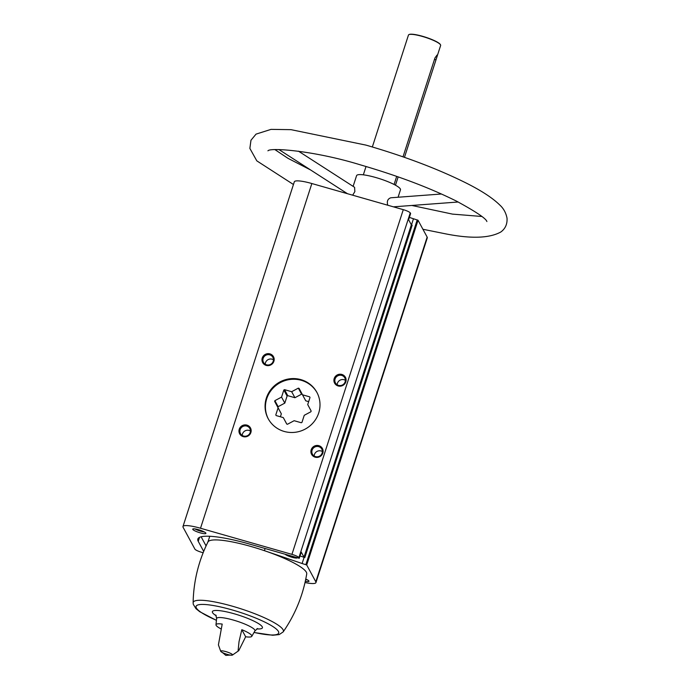<?xml version="1.0" encoding="UTF-8"?>
<svg xmlns="http://www.w3.org/2000/svg" width="690" height="690" viewBox="0 0 690 690"><rect width="100%" height="100%" fill="white"/><g stroke="black" fill="none" stroke-linecap="round" stroke-linejoin="round"><path stroke-width="1.03" d="M298.908 557.615L410.248 212.891L410.61 213.555L408.609 219.739L411.352 224.811L412.172 225.19L304.833 557.537L304.005 557.158L301.263 552.086L299.27 558.27L298.908 557.615A6.538 1.182 -162.1 0 0 291.939 554.372L200.514 528.247A21.14 3.812 -162.1 0 0 182.979 526.522A21.14 3.812 -162.1 0 0 183.109 527.315L194.925 549.154A6.538 1.182 -162.1 0 0 201.903 552.397L203.145 552.75M410.248 212.891A6.538 1.182 -162.1 0 0 403.279 209.657L311.854 183.531A21.14 3.812 -162.1 0 0 294.32 181.806L182.979 526.522M409.368 217.41L418.045 220.257L427.153 237.101A21.14 3.812 -162.1 0 1 427.283 237.886L315.942 582.602A21.14 3.812 -162.1 0 0 315.813 581.817L306.705 564.981L302.108 563.514L304.1 557.33L304.833 557.537M205.862 533.137A6.917 1.251 17.9 0 1 205.905 533.396A6.917 1.251 17.9 0 1 198.936 532.456A6.917 1.251 17.9 0 1 192.734 529.144A6.917 1.251 17.9 0 1 199.091 529.886A6.917 1.251 17.9 0 1 205.862 533.137M299.27 558.27L249.633 544.091A62.419 11.264 -162.1 0 0 197.858 539.002A62.419 11.264 -162.1 0 0 198.246 541.331L203.688 551.388M404.469 157.337L436.873 57.115L437.072 55.028L434.95 57.951L403.012 156.828M372.341 146.961L408.446 35.087A16.914 3.053 17.9 0 1 408.885 34.638A16.914 3.053 17.9 0 1 425.454 37.372A16.914 3.053 17.9 0 1 440.522 44.85A16.914 3.053 17.9 0 1 440.531 44.859A16.914 3.053 17.9 0 1 440.634 45.48L436.908 56.994M395.465 185.196L398.156 176.882M363.345 174.82L366.028 166.497M394.085 184.463L396.698 176.373M353.116 186.369L356.592 175.622A23.063 4.166 17.9 0 1 377.758 178.106A23.063 4.166 17.9 0 1 400.338 188.939A23.063 4.166 17.9 0 1 400.476 189.802L398.078 197.245M441.471 194.002L390.807 197.78C387.702 198.858 386.685 201.333 387.746 205.215M352.676 195.192L354.85 191.604L354.6 187.326L298.442 151.153M232.513 654.698A6.227 1.121 17.9 0 1 232.427 655.077A6.227 1.121 17.9 0 1 232.254 655.146A6.227 1.121 17.9 0 1 226.286 654.086A6.227 1.121 17.9 0 1 220.817 651.455A6.227 1.121 17.9 0 1 220.74 651.334A6.227 1.121 17.9 0 1 220.722 651.291A6.227 1.121 17.9 0 1 225.958 651.636A6.227 1.121 17.9 0 1 232.513 654.698M251.764 636.361A18.82 3.398 -162.1 0 1 245.657 636.775L238.74 650.696L238.102 650.67L239.025 641.666L241.819 629.685A18.82 3.398 -162.1 0 1 251.721 635.516A18.82 3.398 -162.1 0 1 251.764 636.361L254.929 630.902L257.646 628.504M220.722 651.291L218.411 644.883L222.197 624.079A18.82 3.398 -162.1 0 0 215.979 624.804A18.82 3.398 -162.1 0 0 220.99 628.875M411.473 224.906L413.448 218.799M318.866 445.671A6.15 5.943 -28.4 0 0 311.043 452.864A6.15 5.943 -28.4 0 0 321.109 455.745A6.15 5.943 -28.4 0 0 318.866 445.671M246.925 425.118A6.15 5.943 -28.4 0 0 239.102 432.311A6.15 5.943 -28.4 0 0 249.168 435.183A6.15 5.943 -28.4 0 0 246.925 425.118M269.928 353.884A6.15 5.943 -28.4 0 0 262.105 361.077A6.15 5.943 -28.4 0 0 272.179 363.958A6.15 5.943 -28.4 0 0 269.928 353.884M341.869 374.446A6.15 5.943 -28.4 0 0 334.046 381.639A6.15 5.943 -28.4 0 0 344.12 384.511A6.15 5.943 -28.4 0 0 341.869 374.446M300.909 379.629A27.678 26.746 -28.4 0 0 271.515 388.772A27.678 26.746 -28.4 0 0 268.194 418.701A27.678 26.746 -28.4 0 0 305.265 429.059A27.678 26.746 -28.4 0 0 316.882 392.369A27.678 26.746 -28.4 0 0 300.909 379.629M305.032 582.533A21.14 3.812 -162.1 0 0 315.942 582.602M305.774 579.082A6.917 1.251 17.9 0 1 308.93 581.023A6.917 1.251 17.9 0 1 308.973 581.282A6.917 1.251 17.9 0 1 305.316 581.247M265.107 548.516L264.408 550.68L302.108 563.514M216.358 620.327L199.755 611.72L195.995 608.692L193.278 604.302L193.122 602.844C193.536 581.463 198.479 561.186 207.94 541.995A51.931 9.375 -162.1 0 1 264.408 550.68A51.931 9.375 17.9 0 1 306.731 573.899C303.177 595.004 295.32 614.341 283.159 631.919L279.183 634.593L272.688 635.249L254.075 632.514M409.041 34.569A16.681 3.01 17.9 0 1 409.17 34.5A16.681 3.01 17.9 0 1 425.514 37.191A16.681 3.01 17.9 0 1 440.375 44.574A16.681 3.01 17.9 0 1 440.384 44.583A16.681 3.01 17.9 0 1 440.444 44.712M245.657 636.775L241.819 629.685M345.397 380.328A5.322 5.141 -28.4 0 0 337.177 384.77M341.723 375.412A5.322 5.141 -28.4 0 0 335.435 382.916A5.322 5.141 -28.4 0 0 342.559 384.908A5.322 5.141 -28.4 0 0 341.723 375.412M273.447 359.775A5.322 5.141 -28.4 0 0 265.236 364.216M269.781 354.85A5.322 5.141 -28.4 0 0 263.494 362.362A5.322 5.141 -28.4 0 0 270.618 364.346A5.322 5.141 -28.4 0 0 269.781 354.85M250.444 431A5.322 5.141 -28.4 0 0 242.233 435.442M246.77 426.084A5.322 5.141 -28.4 0 0 240.491 433.587A5.322 5.141 -28.4 0 0 247.615 435.58A5.322 5.141 -28.4 0 0 246.77 426.084M322.385 451.553A5.322 5.141 -28.4 0 0 314.174 455.995M318.72 446.637A5.322 5.141 -28.4 0 0 312.432 454.141A5.322 5.141 -28.4 0 0 319.556 456.133A5.322 5.141 -28.4 0 0 318.72 446.637M206.681 544.6A6.917 1.251 -162.1 0 0 206.534 544.764L206.37 545.247M201.135 536.786L206.069 545.902M300.021 555.942L304.1 557.33M197.159 529.359L202.541 531.127M287.514 554.915L293.673 557.235L294.923 557.028M289.645 555.519L289.481 556.036M293.845 556.718L293.673 557.235M274.654 401.382L278.087 407.833L275.802 414.906A19.182 18.544 151.6 0 0 276.026 415.328A19.182 18.544 151.6 0 0 276.155 415.561L283.297 417.605L286.738 424.048A19.182 18.544 151.6 0 0 287.471 424.264L294.138 420.702L301.28 422.746A19.182 18.544 151.6 0 0 301.961 422.375L304.247 415.302L310.914 411.749A19.182 18.544 151.6 0 0 311.147 411.016L307.714 404.573L310 397.5A19.182 18.544 151.6 0 0 309.776 397.078A19.182 18.544 151.6 0 0 309.646 396.836L302.505 394.801L299.063 388.358A19.182 18.544 151.6 0 0 298.33 388.142L291.663 391.704L284.522 389.66A19.182 18.544 151.6 0 0 283.84 390.031L281.555 397.104L274.887 400.657A19.182 18.544 151.6 0 0 274.654 401.382L277.906 407.402A19.182 18.544 151.6 0 1 278.139 406.677L274.887 400.657M317.064 392.705A27.678 26.746 -28.4 0 0 290.343 379.44A27.678 26.746 -28.4 0 0 266.737 398.725A27.678 26.746 -28.4 0 0 268.384 419.037M278.139 406.677L284.806 403.115L287.092 396.043A19.182 18.544 151.6 0 1 287.773 395.68L294.923 397.716L291.663 391.704M294.923 397.716L301.59 394.163L298.33 388.142M301.59 394.163A19.182 18.544 151.6 0 1 302.263 394.352M308.663 401.649L305.756 400.812L302.505 394.801M309.905 397.311L309.646 396.836M286.79 424.065L283.297 417.605M276.164 415.57L275.802 414.906M280.399 416.777L281.339 413.845L278.087 407.833M281.339 413.845L277.906 407.402M284.806 403.115L281.555 397.104M287.092 396.043L283.84 390.031M287.773 395.68L284.522 389.66M304.005 557.158L411.352 224.811M434.484 59.4L435.968 59.823M215.806 614.997L216.608 618.525A20.148 3.64 17.9 0 1 234.85 620.508A20.148 3.64 17.9 0 1 254.843 630.056A20.148 3.64 17.9 0 1 254.929 630.902M306.705 564.981L418.045 220.257M315.813 581.817L427.153 237.101M305.886 564.593L417.226 219.877M291.939 554.372L403.279 209.657M200.514 528.247L311.854 183.531M216.298 615.825A26.289 4.744 17.9 0 1 228.804 612.358A26.289 4.744 17.9 0 1 262.243 626.805A26.289 4.744 17.9 0 1 256.758 628.9M216.375 620.241A43.401 7.832 17.9 0 1 214.599 605.751A43.401 7.832 17.9 0 1 278.415 631.428A43.401 7.832 17.9 0 1 254.118 632.437M193.122 602.844A47.377 8.556 17.9 0 1 235.454 607.096A47.377 8.556 17.9 0 1 283.072 629.729A47.377 8.556 17.9 0 1 283.159 631.919M199.531 537.346L198.246 541.331M204.249 531.938A6.538 1.182 17.9 0 1 194.934 528.928M297.338 557.718A6.538 1.182 17.9 0 1 291.905 557.244A6.538 1.182 17.9 0 1 285.099 554.225M307.326 579.824A6.538 1.182 17.9 0 1 305.679 579.548L307.361 579.841M394.844 207.242L395.016 206.724M232.427 655.077L238.731 650.696M216.608 618.525L215.979 624.804M232.254 655.146C222.051 654.905 229.201 657.199 220.817 651.455M458.195 202.006L393.429 206.836M278.95 149.575L347.467 193.709M293.448 184.506L256.809 160.856L249.866 148.41L250.97 140.243L256.042 134.119L271.049 129.375L291.007 129.66L366.054 145.133C404.228 156.199 437.477 168.765 465.793 182.841C481.353 190.613 492.686 198.021 499.819 205.059C503.536 208.397 505.934 212.753 507.021 218.126C507.409 224.026 505.365 228.64 500.888 231.952C489.236 238.438 470.132 238.938 443.567 233.436L422.918 229.261M267.979 150.808L267.936 150.834C270.014 147.341 314.718 150.739 360.422 164.867C397.518 175.648 429.56 187.74 456.539 201.161C476.048 211.787 486.157 218.583 486.881 221.542M481.844 216.479L452.502 214.116L411.844 205.465M310.603 169.964L287.989 158.329L274.991 149.661M209.769 536.277L207.88 542.107M204.283 531.956L194.899 528.92M297.632 557.805L294.061 557.787L288.903 556.244L285.005 554.199"/></g></svg>
